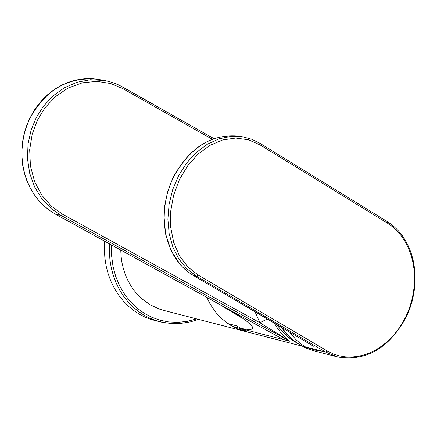 <?xml version="1.0" encoding="UTF-8"?>
<svg xmlns="http://www.w3.org/2000/svg" width="437" height="437" viewBox="0 0 437 437"><rect width="100%" height="100%" fill="white"/><g stroke="black" fill="none" stroke-linecap="round" stroke-linejoin="round"><path stroke-width="0.66" d="M104.7 241.251L104.383 249.461L104.853 257.737L106.12 265.931L108.185 273.901L111.009 281.504L114.532 288.622L118.667 295.144L123.321 301L128.385 306.135L133.744 310.521L139.294 314.165L145.046 317.136L151.246 319.551L160.936 322.003M309.172 343.662L304.119 340.669M240.497 136.415L239.536 136.24C211.929 133.367 189.8 147.231 173.145 177.815L169.867 185.567L167.305 193.613L165.476 201.85L164.416 210.17L164.132 218.451L164.618 226.595L165.869 234.489L167.863 242.032L170.567 249.139L173.942 255.721L177.935 261.697L182.508 266.991L187.593 271.557L193.143 275.348L196.481 276.157L325.729 352.118L305.31 346.847L304.037 346.077L300.361 343.493L295.783 339.473L289.627 332.12M259.835 143.254L251.668 139.245L242.967 136.879L231.053 136.377L219.019 138.857L207.307 144.248L196.388 152.371L186.719 162.914L178.722 175.439L172.762 189.407L169.097 204.194L167.884 219.15L169.157 233.642L172.861 247.074L178.815 258.923L186.801 268.739L196.481 276.157L198.136 275.042L187.763 266.86L179.481 255.825L173.702 242.459L170.709 227.382L170.676 211.333L173.62 195.137L179.388 179.645L187.686 165.716L198.037 154.097L209.902 145.374L222.657 139.955L235.69 138.07L248.385 139.764L260.157 144.937L259.835 143.254M387.39 221.679L387.745 223.345L392.918 227.038L397.583 231.402L401.816 236.493L405.52 242.218L408.639 248.506L411.135 255.274L412.97 262.446L414.123 269.929L414.566 277.637L414.292 285.459L413.298 293.309L411.594 301.082L409.207 308.68L406.153 316.006L402.433 323.03L398.216 329.471L393.442 335.441L388.203 340.805L382.572 345.487L376.628 349.436L370.445 352.604L364.103 354.953L357.69 356.45L351.288 357.089L344.979 356.854L338.839 355.756L333.01 353.839L327.379 351.048L198.136 275.042M337.779 357.013L325.729 352.118L327.379 351.048M274.332 323.096L277.468 328.198L281.734 333.917L285.093 337.462L289.889 341.253L259.884 322.719L267.335 318.983M212.508 300.519L228.294 309.391L241.557 317.502L246.091 320.682L251.51 325.521L252.591 327.193L252.733 328.384L252.078 329.148L248.893 329.618L240.885 328.455L236.75 325.871L227.874 323.588L220.887 317.896L216.031 312.646L210.323 304.398L206.799 297.378M232.003 326.166L241.486 328.788L232.599 326.499L227.874 323.588M192.154 289.321L105.148 241.481M213.922 138.622L119.017 85.095L112.282 82.407L105.011 80.55L90.437 79.725L77.054 82.249L64.228 87.848L52.801 96.113L43.367 106.333L36.222 117.662L31.147 129.942L28.05 143.768L27.46 158.511L29.683 173.27L34.67 187.058L42.023 198.999L51.074 208.531L61.06 215.441L289.889 341.253L241.486 328.788L246.457 331.191L237.559 328.892L232.599 326.499M120.754 250.073L121.082 256.415L121.972 262.713L123.409 268.875L125.386 274.807L127.866 280.434L130.8 285.683L134.126 290.496L137.792 294.828L141.725 298.657L150.104 304.758L159.172 309.014L164.159 310.516L302.273 346.18M55.291 214.059L192.198 289.332M204.603 296.16L283.744 339.675L204.642 296.193M111.539 245.01L111.582 255.601L112.965 266.16L115.679 276.359L119.651 285.896L124.725 294.516L130.69 302.033L137.316 308.325L144.357 313.367L151.726 317.24L159.816 320.146L168.551 321.905L177.75 322.353L187.189 321.359L196.595 318.89M162.772 322.413L155.146 320.305L149.181 317.874L143.626 314.919L138.239 311.308L133.045 306.993L128.139 301.967L123.616 296.264L119.591 289.922L116.138 283.023L113.347 275.649L111.271 267.925L109.944 259.977L109.376 251.925L109.556 243.917M305.884 346.994L314.951 350.119L324.855 351.605M281.554 327.357L287.683 334.939L292.173 339.216L296.887 342.865L301.738 345.88L306.818 348.365L315.148 351.162C300.088 346.661 288.852 338.702 281.444 327.291M387.745 223.345L260.157 144.937M258.802 313.946L193.11 275.332M192.892 275.201L188.549 272.333L184.37 268.875L180.426 264.844L171.238 250.882L165.607 234.024L163.951 215.714L164.651 206.018L167.671 191.581L172.943 177.815C189.822 146.821 212.344 133.023 240.508 136.415M193.329 275.457L313.476 346.23M337.779 357.018C366.49 361.574 389.433 348.032 406.596 316.393L406.153 316.006M304.381 340.822L259.048 314.094M298.269 343.804L291.616 339.784L286.809 335.987L280.8 329.869L276.725 324.511M97.861 79.299L107.917 81.167L114.986 83.363L122.868 87.078L122.813 88.629L110.703 83.527L96.905 81.364L82.282 82.822L68.003 88.099L55.242 96.779L44.869 107.928L37.309 120.388L32.191 134.225L29.678 149.787L30.432 166.06L34.649 181.716L41.979 195.47L51.599 206.406L62.486 214.146L61.06 215.441L55.439 214.141L49.326 210.263L43.673 205.614L38.543 200.266L34.015 194.274L30.142 187.713L26.968 180.672L24.543 173.243L22.899 165.508L22.052 157.571L22.014 149.541L22.79 141.512L24.368 133.585L26.717 125.867L29.825 118.454C45.754 89.525 68.429 76.47 97.861 79.305L92.158 78.687L86.176 78.655L80.19 79.25L74.246 80.457L68.407 82.271L62.72 84.68L57.231 87.657L51.992 91.18L47.049 95.217L42.449 99.729L38.221 104.683L34.408 110.031L29.825 118.454M29.667 118.536L26.548 125.878L24.188 133.602L22.62 141.512L21.85 149.53L21.888 157.549L22.74 165.47L24.39 173.194L26.815 180.623L29.995 187.664L33.878 194.219L38.418 200.217L43.558 205.576L49.234 210.23L55.368 214.114L75.748 225.317M75.912 225.405L204.521 296.128M62.486 214.146L259.884 322.719L255 311.734M122.813 88.629L212.245 139.245M122.966 87.154L213.901 138.633M161.51 322.135L171.883 323.609L179.88 323.538L190.587 321.845L198.48 319.376M242.95 136.879L251.739 139.261L258.846 142.637L387.543 221.739M242.967 136.879L239.536 136.24M387.575 221.761L392.868 225.536L397.719 230.064L402.067 235.297L405.869 241.164L409.07 247.599L411.632 254.514L413.511 261.834L414.691 269.471L415.15 277.315L414.877 285.285L413.872 293.276L412.146 301.186L409.715 308.915L406.607 316.372M312.127 345.432L313.405 346.186M337.725 357.002L315.148 351.162M216.987 302.983L219.593 304.447M218.227 303.666L204.532 296.133M235.772 313.941L240.569 317.218L219.767 304.551"/></g></svg>
